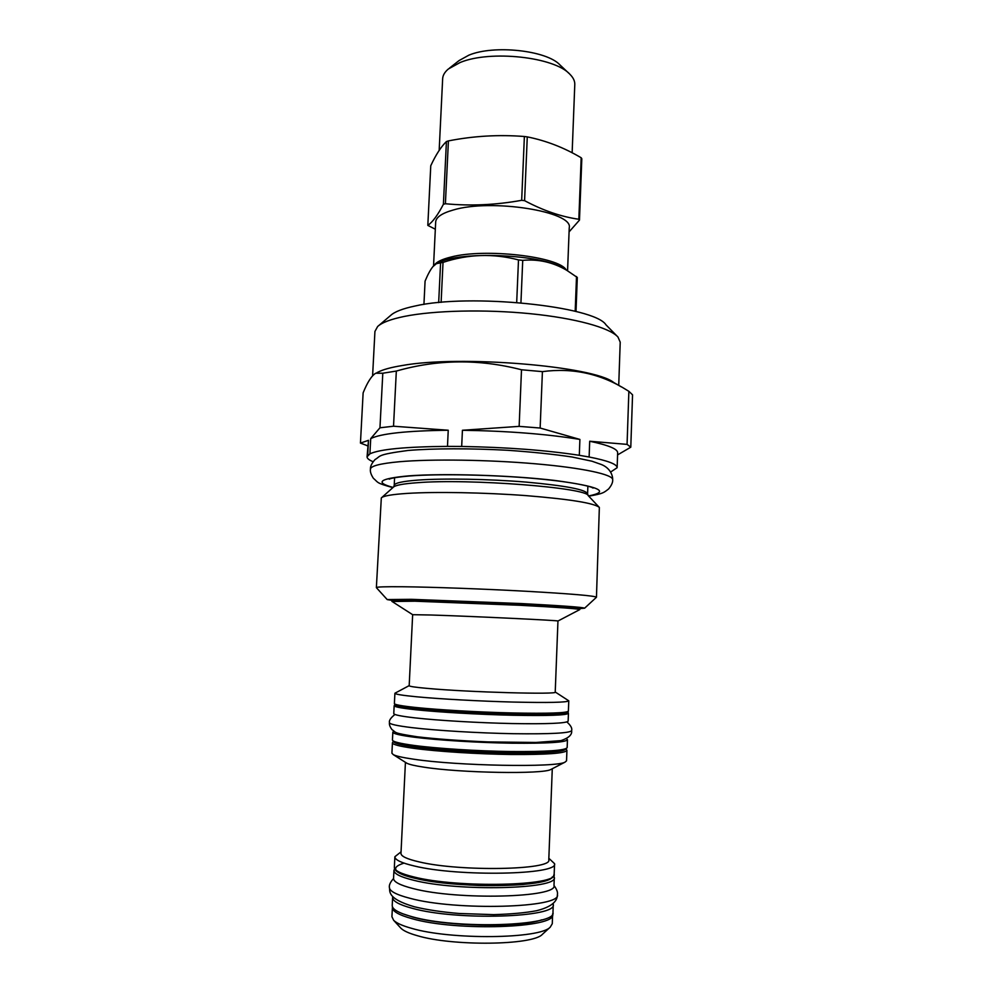 <?xml version="1.0" encoding="UTF-8"?>
<svg xmlns="http://www.w3.org/2000/svg" width="993" height="993" viewBox="0 0 993 993"><rect width="100%" height="100%" fill="white"/><g stroke="black" fill="none" stroke-linecap="round" stroke-linejoin="round"><path stroke-width="1.49" d="M449.457 68.132L459.039 60.598L468.882 55.161C494.017 44.561 546.994 50.432 560.027 65.004L568.927 73.345M439.167 150.402L442.655 78.72C442.828 75.282 444.752 72.017 448.414 68.951L460.156 62.497C490.244 49.849 554.578 56.949 569.883 74.252C573.271 77.628 574.91 81.041 574.786 84.492L572.142 152.785M435.331 229.234L427.822 225.386L430.763 165.732C435.877 154.709 441.091 146.654 446.428 141.552L448.414 140.907C473.5 135.967 498.821 134.502 524.378 136.5L527.271 136.885C546.063 140.646 564.036 147.609 581.178 157.763L581.811 158.719L579.478 220.098L569.076 231.89M433.544 265.938L435.679 221.985C436.051 217.231 441.873 213.247 453.168 210.032C491.225 198.352 573.693 211.596 569.237 227.807L567.574 270.766M427.822 225.386C432.588 222.134 437.776 215.109 443.399 204.297L445.398 203.739L448.414 140.907M443.399 204.297L446.428 141.552M445.398 203.739C470.26 206.147 495.693 205.005 521.673 200.313L524.589 200.66L527.271 136.885M524.589 200.66C543.221 210.59 561.306 216.784 578.845 219.254L581.178 157.763M521.673 200.313L524.378 136.5M578.845 219.254L579.478 220.098M434.264 265.218C436.361 261.978 441.922 259.247 450.934 257.05C484.944 247.965 559.357 256.641 566.258 270.009M437.379 263.232L438.472 262.76C459.995 250.732 542.513 254.332 562.907 268.184L563.242 268.371M423.937 304.417L425.078 281.118C427.784 274.552 430.391 269.724 432.898 266.658L436.423 263.654L443.027 262.388C468.137 254.109 493.285 253.289 518.495 259.918L522.728 260.365C538.28 258.937 552.902 262.214 566.593 270.195L577.305 277.469L576.002 311.529M378.594 325.704L390.646 315.426C394.631 311.752 402.724 308.624 414.925 306.043C469.466 293.22 594.67 306.192 605.966 324.823L617.075 336.118M372.598 375.813L374.932 331.451L377.625 326.523C381.895 322.576 390.795 319.212 404.35 316.419C433.904 310.437 484.869 309.183 530.175 313.689C575.518 318.194 609.739 327.727 617.956 337.024L620.215 342.163L618.726 385.396M621.196 386.823L613.686 382.479C593.913 366.094 459.474 354.886 401.867 365.585C390.808 367.41 382.826 369.607 377.923 372.189L376.968 372.636M367.646 445.807L360.447 443.089L363.128 392.856C367.398 382.293 371.593 375.751 375.702 373.219L382.801 373.219L379.959 427.784L393.526 426.22L448.24 430.242L447.483 446.378C405.703 446.738 379.835 449.221 369.905 453.826L370.712 438.621L379.959 427.784M393.526 426.22L396.331 371.059L382.801 373.219M373.107 461.72C369.048 460.044 367.025 458.394 367.062 456.78L369.905 453.826M447.483 446.378L461.683 446.453L462.428 430.267L519.14 426.369L521.499 369.768C479.222 358.858 437.503 359.292 396.331 371.059M521.499 369.768L542.414 371.63L540.142 428.033L579.9 439.427L579.304 455.303C545.951 450.201 506.753 447.26 461.683 446.453M579.304 455.303L589.122 457.003L589.705 441.24L627.067 444.38L628.867 391.316L632.553 394.829L630.791 447.185L627.067 444.38M610.645 472.035L617.137 467.703C617.174 464.24 607.84 460.678 589.122 457.003M367.633 445.832L366.678 445.522M367.708 455.377L368.502 440.309L360.447 443.089M542.414 371.63C572.849 367.571 601.113 373.79 627.191 390.299L628.867 391.316M630.791 447.185L617.572 454.906M617.137 467.703L617.646 452.746C617.696 448.997 608.386 445.162 589.705 441.24M579.9 439.427C546.597 434.015 507.448 430.962 462.428 430.267M448.24 430.242C406.497 430.788 380.654 433.581 370.712 438.621M540.142 428.033L519.14 426.369M367.062 456.78L368.502 440.309M596.458 597.227L599.35 507.448C594.41 503.153 569.97 499.206 526.042 495.619C484.336 492.503 435.269 491.622 407.341 493.397C391.9 494.402 383.224 495.917 381.312 497.927L376.372 587.62C376.521 586.888 385.296 586.602 402.699 586.751C431.657 587.049 483.479 588.923 526.278 591.269C571.248 593.826 594.646 595.812 596.458 597.227L596.346 597.364M391.937 600.38L387.196 599.573L411.176 599.313L521.946 603.595C562.187 605.742 583.077 607.269 584.629 608.188L579.838 608.585M414.962 599.549L391.95 600.132L414.925 599.909L520.071 603.98C558.277 606.015 578.199 607.468 579.85 608.337L579.838 607.989C578.162 607.108 558.227 605.643 520.047 603.62L414.962 599.549M579.627 609.665L579.8 609.565C578.162 608.721 558.227 607.306 520.022 605.283L414.863 601.199L392.049 601.485M557.954 621.047L555.224 692.084C559.431 694.74 468.311 692.22 427.449 688.41C415.372 687.33 409.29 686.424 409.178 685.704L412.654 614.692L430.937 615.002C471.464 616.243 561.541 620.551 557.942 621.035L579.8 609.578L579.85 608.337M409.19 685.617L394.904 693.238C394.991 694.194 402.103 695.373 416.228 696.751C439.291 698.973 479.805 701.207 513.319 702.063C548.645 702.858 567.127 702.448 568.778 700.822L568.393 711.137C566.73 713.036 548.223 713.644 512.872 712.974C479.321 712.204 438.782 709.896 415.707 707.475C401.582 705.973 394.469 704.67 394.395 703.54C394.271 705.812 401.656 707.562 416.526 708.803C447.198 712.08 508.342 714.873 541.768 714.501C577.516 713.446 565.762 711.956 568.393 711.137M555.224 691.997L568.778 700.822M566.929 750.423L566.544 760.812L565.067 762.115C556.862 767.701 456.917 765.926 413.2 759.136C402.724 757.597 396.07 756.095 393.265 754.618L391.912 753.19L392.434 742.801C392.483 744.514 399.583 746.351 413.733 748.325C436.833 751.49 477.484 754.084 511.147 754.494C546.634 754.705 565.228 753.352 566.929 750.423L566.035 748.648M406.05 762.723L406.72 763.158C409.203 764.473 414.863 765.802 423.701 767.13C460.442 773.026 543.283 774.391 550.929 769.451L551.636 769.078M405.429 762.339L400.973 853.384C400.973 856.264 407.043 859.106 419.195 861.899C460.293 871.866 552.766 869.992 548.781 859.839L552.282 768.743M401.048 851.845L394.879 856.711C394.866 859.851 401.371 862.954 414.391 866.008C458.716 876.956 558.997 874.821 554.566 863.674L554.156 874.237C558.587 885.893 458.207 888.338 413.858 876.956C400.837 873.778 394.333 870.551 394.358 867.261C394.32 871.407 401.048 875.044 414.54 878.184C432.054 881.958 453.516 884.391 478.936 885.483C495.159 885.806 509.955 885.483 523.336 884.502L543.419 881.35C555.124 877.663 552.915 876.571 554.156 874.237M548.844 858.3L554.566 863.674M392.794 896.542L392.62 897.399C392.57 901.135 399.087 904.747 412.157 908.272C456.681 920.921 557.669 917.582 553.275 904.412L552.964 912.48C557.358 926.047 456.296 929.609 411.76 916.638C398.677 913.026 392.161 909.303 392.223 905.467L392.62 897.399M553.175 903.543L553.275 904.412M392.446 906.82L391.925 916.713L393.638 920.288C396.468 923.105 402.388 925.761 411.4 928.281C450.574 940.061 540.105 938.993 550.259 927.127L552.282 923.713L552.617 913.808M542.836 933.929L542.302 934.413C532.745 945.361 452.485 946.403 417.085 935.617C408.93 933.296 403.543 930.838 400.924 928.232L393.638 920.288M438.67 302.592L440.582 262.959M441.115 302.368L443.027 262.388M516.695 302.418L518.495 259.918M520.94 302.778L522.728 260.365M575.183 311.318L576.511 276.563M553.995 885.408C558.426 897.647 457.599 900.428 413.1 888.549C400.042 885.247 393.526 881.871 393.551 878.408L393.948 870.377C393.923 873.716 400.44 877.005 413.51 880.22C457.984 891.764 558.736 889.219 554.305 877.378L553.995 885.408M553.784 875.714L554.305 877.378M394.606 868.776L393.948 870.377M567.45 739.735L567.164 747.617C565.464 750.472 546.845 751.788 511.321 751.54C477.621 751.105 436.908 748.523 413.771 745.408C399.608 743.459 392.496 741.659 392.446 739.984L392.843 732.102C392.893 733.666 400.005 735.354 414.168 737.203C437.292 740.17 477.981 742.69 511.668 743.198C547.168 743.534 565.762 742.379 567.45 739.735L566.544 738.755M392.843 732.102L393.836 731.22M530.324 714.513C503.823 714.699 458.418 712.713 432.029 710.231M568.145 721.154C566.482 723.314 547.913 724.12 512.475 723.562C478.849 722.879 438.211 720.496 415.099 717.889C400.949 716.263 393.836 714.811 393.774 713.545L394.159 705.688C394.233 706.842 401.346 708.183 415.496 709.722C438.608 712.18 479.222 714.513 512.822 715.258C548.235 715.903 566.78 715.258 568.443 713.297L568.145 721.154M567.475 712.552L568.443 713.297M395.189 705.03L394.159 705.688M588.055 495.433L587.595 493.831C586.044 489.599 565.613 485.689 526.327 482.114C488.99 479.011 443.697 478.204 417.991 480.091C402.376 481.282 394.457 483.057 394.209 485.391L394.593 477.732M599.027 507.113L588.29 495.693C587.645 487.749 469.106 478.415 416.986 482.735C403.121 483.752 395.251 485.229 393.352 487.191L381.672 497.617M416.626 708.816C440.259 711.311 482.474 713.669 516.124 714.327C551.475 714.848 568.356 714.054 566.767 711.944M393.836 741.287C393.042 743.012 400.03 744.899 414.776 746.947C437.95 750.1 478.986 752.669 512.425 753.029C547.627 753.166 565.377 751.763 565.662 748.784M426.109 746.86C453.516 750.373 505.425 752.644 533.03 751.527M414.789 878.197C455.65 888.71 548.682 887.519 552.269 876.968M403.977 863.116C390.088 867.572 393.551 872.562 414.342 878.097M402.674 913.746L412.927 917.122C445.869 926.568 518.942 928.008 541.83 919.828M392.384 907.416C392.322 911.276 398.826 915.012 411.872 918.637C456.259 931.645 556.999 928.033 552.642 914.416M393.091 487.414C374.423 482.412 379.512 478.576 408.371 475.895C443.077 473.152 510.501 475.2 554.653 480.438C599.412 486.458 610.707 491.634 588.526 495.954M370.451 469.13C370.19 466.487 371.73 463.284 375.081 459.511C381.2 456.135 375.627 454.744 408.036 450.462C433.668 448.339 470.086 448.253 507.572 450.276C532.049 451.976 553.56 454.223 572.105 457.003L592.051 461.236L601.373 464.513C609.95 467.914 612.842 475.163 612.681 479.706L612.681 479.706C613.153 474.542 582.99 467.914 535.637 463.818C488.382 459.709 431.049 458.915 399.248 461.745C380.319 463.508 370.712 465.965 370.451 469.13L370.451 469.13C369.992 471.526 370.972 474.567 373.368 478.278C378.569 482.66 375.577 482.834 392.868 487.625M389.368 887.283C389.318 891.031 396.108 894.681 409.712 898.231C456.246 911.077 562.075 907.887 557.396 894.619L557.396 894.619C557.309 897.424 557.16 905.591 536.704 910.693C525.657 912.803 511.321 914.119 493.707 914.64L459.076 913.486C441.612 912.008 426.667 909.762 414.255 906.733C385.433 898.355 390.46 890.411 389.368 887.283L389.368 887.283C389.02 884.962 390.41 882.032 393.551 878.52M394.941 714.463C390.683 717.852 388.859 720.595 389.467 722.681L389.467 722.681C389.529 724.145 396.915 725.784 411.611 727.596C435.704 730.513 478.229 733.082 513.418 733.703C550.482 734.162 569.895 733.144 571.633 730.637L571.633 730.637C572.353 728.316 570.776 725.424 566.891 721.961M394.209 485.391L393.613 486.942M587.595 493.831L587.881 486.173M584.629 608.188L596.445 597.265M387.196 599.573L376.384 587.657M391.95 600.132L391.887 601.361L412.654 614.692M394.904 693.238L394.395 703.54M393.489 741.113L392.434 742.801M406.72 763.158L393.265 754.618M550.929 769.451L565.067 762.115M394.879 856.711L394.358 867.261M542.302 934.413L550.259 927.127M390.348 478.713L389.244 479.185C388.76 479.234 391.267 477.521 409.724 475.97C438.769 473.698 492.528 474.716 534.929 478.527C579.813 482.524 594.435 487.824 593.082 488.084L592.027 487.526M612.681 479.706C612.942 482.263 611.589 485.341 608.622 488.941C603.558 492.801 603.558 493.533 588.737 496.177M557.396 894.619C557.942 892.335 556.8 889.306 553.995 885.52M389.467 722.681C389.107 724.567 389.951 726.888 392.024 729.656C396.865 732.735 391.937 732.884 417.234 736.781C436.721 739.065 460.417 740.778 488.32 741.92L535.947 742.466L561.02 740.617C568.753 737.985 572.291 734.659 571.633 730.637"/></g></svg>
